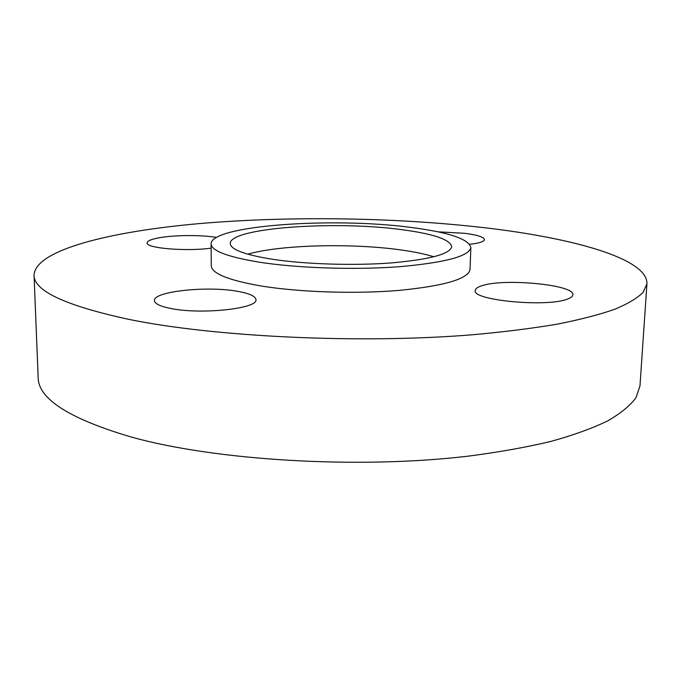 <?xml version="1.0" encoding="UTF-8"?>
<svg xmlns="http://www.w3.org/2000/svg" width="681" height="681" viewBox="0 0 681 681"><rect width="100%" height="100%" fill="white"/><g stroke="black" fill="none" stroke-linecap="round" stroke-linejoin="round"><path stroke-width="1.02" d="M247.773 254.192C280.019 244.785 351.132 242.998 400.122 249.833C413.69 251.681 424.953 254.004 433.891 256.788M400.615 229.514C333.971 220.542 229.361 227.905 230.255 243.526C230.663 249.552 244.751 254.805 272.519 259.282C305.267 264.262 353.507 265.777 391.056 262.943C430.017 259.487 450.235 254.039 451.707 246.616C450.022 239.397 432.988 233.694 400.615 229.514M259.742 262.253C298.031 268.186 355.159 270.051 399.526 266.697C445.459 262.602 469.235 256.218 470.852 247.526C468.707 238.912 448.438 232.178 410.064 227.318C332.294 217.009 210.548 225.437 211.093 243.9C211.485 250.855 227.701 256.975 259.742 262.253M211.093 243.9L211.289 265.794C211.68 273.387 227.837 280.036 259.75 285.756C297.878 292.175 354.758 294.124 398.947 290.412C444.702 285.892 468.4 278.887 470.043 269.404L470.852 247.526M216.549 237.422C201.201 234.766 173.323 234.996 158.256 237.941C151.003 239.346 147.3 240.98 147.13 242.862C145.623 248.216 185.93 251.664 211.127 248.139M170.88 308.493C201.389 314.835 258.499 308.51 255.945 299.623C255.52 296.201 249.467 293.451 237.805 291.366C207.773 285.688 153.106 291.357 154.442 300.593C154.706 303.726 160.18 306.365 170.88 308.493M568.099 298.814C571.18 297.597 572.764 296.261 572.857 294.796C574.883 284.607 502.706 277.95 481.356 285.926C477.398 287.246 475.355 288.753 475.236 290.464C471.499 300.406 548.511 307.65 568.099 298.814M469.66 244.292C479.211 243.202 484.148 241.636 484.455 239.584C483.919 237.031 477.355 234.936 464.748 233.302L437.977 231.829M128.564 319.321C214.421 336.976 360.496 343.99 472.81 334.737C503.914 331.936 531.98 328.421 557.007 324.199C579.991 319.661 599.203 314.699 614.654 309.319C627.899 303.786 637.39 298.133 643.128 292.345L646.95 283.713C647.691 258.661 573.513 238.188 485.902 227.888C395.959 217.409 290.319 215.826 199.729 223.564C110.433 231.421 35.174 249.859 34.05 275.15C33.795 290.83 65.299 305.548 128.564 319.321M34.05 275.15L38.162 377.487C38.196 398.87 69.266 418.73 131.356 437.066C215.579 460.552 358.223 469.252 468.23 456.151C498.713 452.193 526.243 447.289 550.835 441.433C573.436 435.15 592.376 428.315 607.648 420.918C620.766 413.341 630.214 405.587 636.003 397.678L639.978 385.889L646.95 283.713"/></g></svg>
